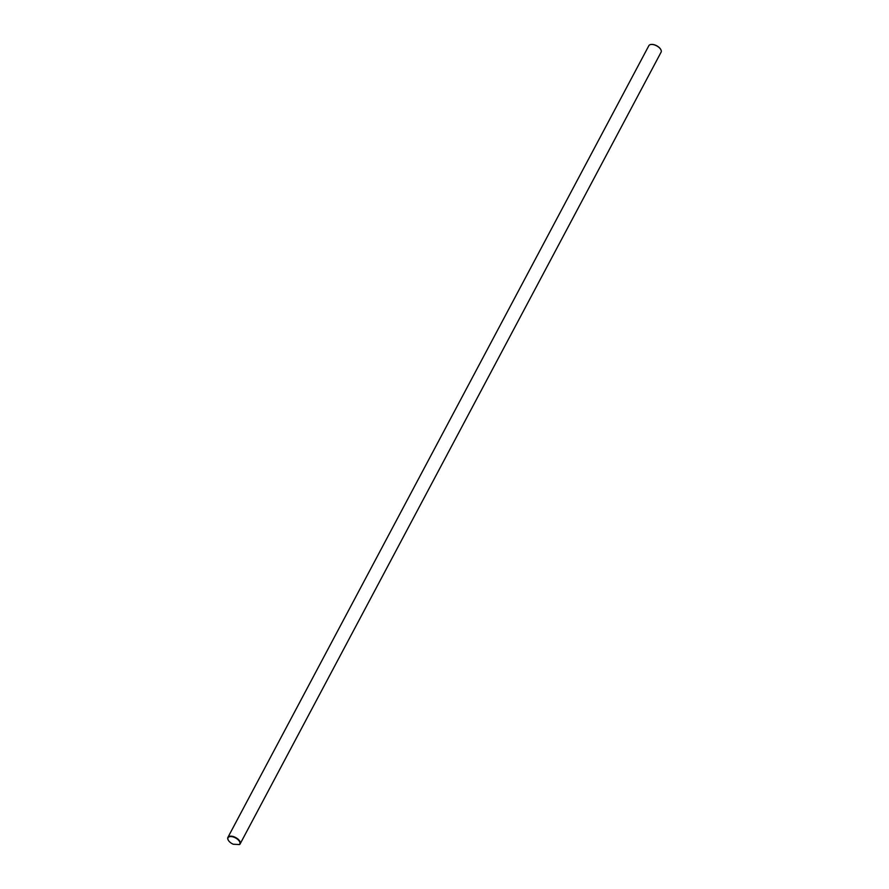 <?xml version="1.0" encoding="UTF-8"?>
<svg xmlns="http://www.w3.org/2000/svg" width="889" height="889" viewBox="0 0 889 889"><rect width="100%" height="100%" fill="white"/><g stroke="black" fill="none" stroke-linecap="round" stroke-linejoin="round"><path stroke-width="1.33" d="M228.173 839.927A6.923 3.5 28 0 1 228.095 839.794A6.923 3.5 28 0 1 227.906 837.371A6.923 3.5 28 0 1 233.329 836.571A6.923 3.5 28 0 1 239.63 840.927A6.923 3.5 28 0 1 240.141 843.883A6.923 3.5 28 0 1 239.574 844.517L239.263 844.55A6.634 3.345 28 0 0 239.274 841.138A6.634 3.345 28 0 0 231.418 836.593A6.634 3.345 28 0 0 228.229 840.049L228.095 839.794M240.141 843.883L661.094 52.184A6.923 3.5 -152 0 0 660.905 49.762A6.923 3.5 -152 0 0 660.583 49.228A6.923 3.5 -152 0 0 650.97 44.483A6.923 3.5 -152 0 0 648.859 45.672L227.906 837.371M660.827 49.628A6.634 3.345 -152 0 0 660.771 49.506A6.634 3.345 -152 0 0 660.471 48.984A6.634 3.345 -152 0 0 651.259 44.45A6.634 3.345 -152 0 0 651.115 44.472M239.263 844.55L233.207 844.228A6.634 3.345 28 0 1 228.529 840.572A6.634 3.345 28 0 1 228.229 840.049"/></g></svg>
